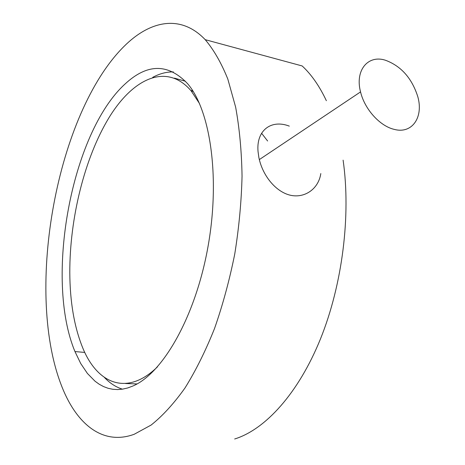 <?xml version="1.0" encoding="UTF-8"?>
<svg xmlns="http://www.w3.org/2000/svg" width="465" height="465" viewBox="0 0 465 465"><rect width="100%" height="100%" fill="white"/><g stroke="black" fill="none" stroke-linecap="round" stroke-linejoin="round"><path stroke-width="0.7" d="M385.404 60.229C401.016 66.001 411.792 78.073 417.733 96.458C423.755 117.07 412.234 134.257 394.233 129.375C379.94 126.16 364.572 109.159 360.549 91.901C354.807 70.314 367.96 54.579 385.404 60.229M173.323 71.912C166.464 71.831 159.594 73.644 152.718 77.347M132.909 386.008C162.791 373.354 195.306 316.909 207.843 247.537C220.486 178.194 210.488 110.24 187.587 83.665C168.074 63.199 147.155 63.38 124.835 84.206C71.314 133.246 44.483 278.715 74.964 351.557L80.689 363.467L87.397 373.436L95.04 381.219L99.184 384.218L103.532 386.572L108.06 388.269L112.763 389.275L117.622 389.571L122.609 389.135L127.712 387.955L132.909 386.008M123.83 46.599C57.125 113.024 24.831 288.172 60.723 383.631C75.266 422.999 101.905 446.109 134.199 434.275L151.131 425.051C162.622 415.896 173.904 403.544 184.971 388.008C195.724 370.739 205.582 350.901 214.534 328.505C222.776 304.941 229.512 280.116 234.749 254.018C238.987 227.664 241.422 201.694 242.05 176.107C241.626 151.23 239.487 128.23 235.633 107.113L227.827 79.091C221.323 62.926 213.778 49.79 205.205 39.67C180.809 14.008 149.951 20.379 123.83 46.599M192.225 89.948L191.371 91.012M320.815 173.561C318.537 189.017 304.563 198.654 290.009 195.155C275.175 191.464 262.295 174.95 258.86 157.437L258.058 151.654C256.029 130.45 271.13 119.092 289.317 126.125M174.468 78.137L185.494 81.288M157.461 366.862C127.067 396.558 97.313 383.968 82.619 347.599C74.231 326.796 69.959 301.802 69.797 272.63C69.657 218.288 84.578 157.926 108.903 117.831C133.124 78.079 166.9 62.362 191.231 90.983L199.497 103.544M137.053 383.933L125.504 383.515M234.662 438.989C265.294 429.521 298.391 393.407 320.472 338.921C342.455 284.435 351.046 215.312 343.106 160.146M326.366 100.713C319.449 86.054 311.381 74.464 302.163 65.954L205.205 39.67M104.439 377.47C109.845 383.195 115.843 387.095 122.434 389.164M267.619 141.005L261.586 133.269M360.549 91.901L259.331 159.594M191.231 90.983L193.184 91.448M84.781 352.429L74.964 351.557"/></g></svg>
